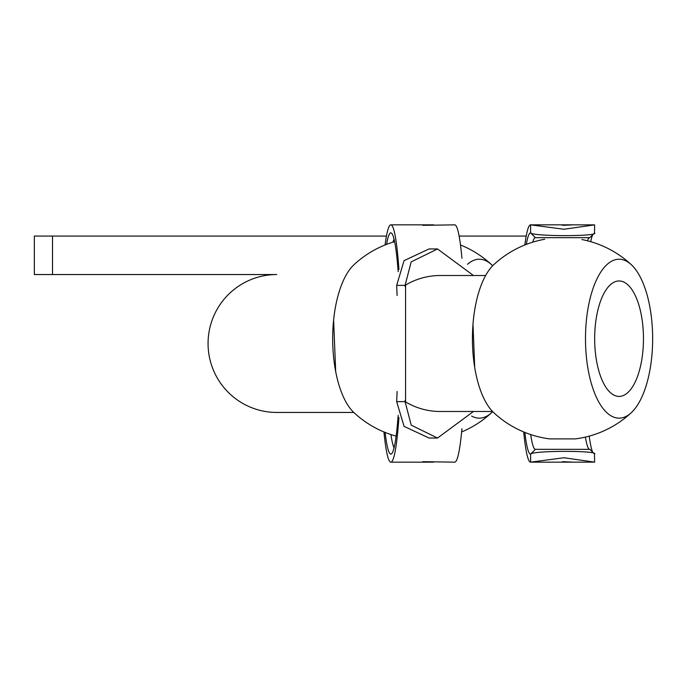 <?xml version="1.0" encoding="UTF-8"?>
<svg xmlns="http://www.w3.org/2000/svg" width="687" height="687" viewBox="0 0 687 687"><rect width="100%" height="100%" fill="white"/><g stroke="black" fill="none" stroke-linecap="round" stroke-linejoin="round"><path stroke-width="1.03" d="M473.455 275.513L437.525 248.96L429.04 248.96L404.068 260.639L396.665 285.38L405.081 285.38A67.987 67.73 -90 0 1 440.221 275.513L485.64 275.513M437.525 248.96L411.178 261.902L405.081 285.38L405.562 285.68L405.562 401.32L405.081 401.62L411.204 425.133L437.525 438.04L473.455 411.487M437.525 438.04L429.04 438.04L404.068 426.361L396.665 401.62L405.081 401.62L405.081 400.392M492.545 411.487L440.221 411.487A67.987 67.73 -90 0 1 405.081 401.62M474.7 367.425L472.991 324.195M396.665 401.62A118.653 10.339 -90 0 0 397.103 391.461M397.103 295.539A118.653 10.339 -90 0 0 396.665 285.38M353.771 412.449L276.749 412.449A68.949 68.683 -90 0 1 208.067 343.5A68.949 68.683 -90 0 1 276.749 274.551L34.35 274.551L34.35 236.07L386.455 236.07M526.199 236.07L459.131 236.07M52.521 274.551L52.521 236.07M492.665 265.775A79.469 33.586 90 0 0 491.609 264.735A79.469 33.586 90 0 0 467.538 264.272M471.617 416.039A79.469 33.586 90 0 0 491.609 412.638A79.469 33.586 90 0 0 492.665 411.607M394.613 241.678A101.015 101.015 0 0 0 353.968 264.735A79.469 33.586 90 0 0 332.68 338.691A79.469 33.586 90 0 0 353.968 412.638A101.015 101.015 0 0 0 396.116 436.125M461.93 428.722A118.653 10.339 90 0 1 454.734 462.153L422.788 461.655M422.788 225.345L454.734 224.847A118.653 10.339 90 0 1 461.93 258.278M398.177 415.334A110.641 9.644 90 0 1 391.684 453.712A110.641 9.644 90 0 1 385.106 432.415M386.558 244.392A110.641 9.644 90 0 1 391.684 233.288A110.641 9.644 90 0 1 398.177 271.666M398.924 417.481A118.653 10.339 90 0 1 390.843 462.153A118.653 10.339 90 0 1 383.947 431.943M385.081 244.976A118.653 10.339 90 0 1 390.843 224.847A118.653 10.339 90 0 1 398.924 269.519M433.652 224.847L411.882 224.847M411.882 462.153L433.652 462.153M394.063 239.213A105.832 9.223 -90 0 0 392.973 242.176M390.929 434.553A105.832 9.223 -90 0 0 394.063 447.787M335.694 371.598L333.616 320.082M544.722 239.256A101.015 101.015 0 0 0 493.721 264.735A79.469 33.586 90 0 0 472.433 338.691A79.469 33.586 90 0 0 493.721 412.638A101.015 101.015 0 0 0 549.712 438.89L575.371 438.89A101.015 101.015 0 0 0 631.353 412.647A79.469 33.586 90 0 0 652.65 338.691A79.469 33.586 90 0 0 631.362 264.735A79.469 33.586 90 0 0 585.487 338.691A79.469 33.586 90 0 0 631.362 412.638M643.461 338.691A57.725 24.397 90 0 0 631.362 288.823A57.725 24.397 90 0 0 600.404 301.516A57.725 24.397 90 0 0 600.404 375.858A57.725 24.397 90 0 0 631.362 388.55A57.725 24.397 90 0 0 643.461 338.691M589.695 237.668L535.388 237.668A105.832 9.223 -90 0 0 532.726 242.167M530.682 434.553A105.832 9.223 -90 0 0 535.388 449.332L589.695 449.332M588.957 448.989A105.832 9.223 90 0 1 588.888 448.92A105.832 9.223 90 0 1 585.393 437.087M587.471 240.793A105.832 9.223 90 0 1 588.888 238.08A105.832 9.223 90 0 1 588.965 238.011M551.635 462.153L573.447 462.153L562.541 461.655M562.541 225.345L573.447 224.847L551.635 224.847M573.405 462.153L594.607 462.128L563.975 457.748L530.596 462.153A118.653 10.339 90 0 1 523.7 431.943M524.834 244.976A118.653 10.339 90 0 1 530.596 224.847L563.924 229.252L594.607 224.872L573.405 224.847M592.683 234.817A110.641 9.644 -90 0 0 590.717 241.678M589.214 436.125A110.641 9.644 -90 0 0 592.683 452.183M594.607 462.119L594.487 454.141C599.897 450.44 532.348 450.449 530.596 454.141A110.641 9.644 90 0 1 524.851 432.415M526.311 244.392A110.641 9.644 90 0 1 530.596 232.859C532.399 236.56 599.931 236.551 594.487 232.859L594.607 224.872M405.081 286.608L405.081 285.38M551.678 462.153L530.596 462.153L530.596 454.141L535.388 449.332M535.388 237.668L530.596 232.859L530.596 224.847L551.678 224.847M461.63 431.943A101.015 101.015 0 0 0 491.609 412.647M491.609 264.735A101.015 101.015 0 0 0 460.496 244.976M411.925 224.847L390.843 224.847M411.925 462.153L390.843 462.153M631.353 264.735A101.015 101.015 0 0 0 581.906 239.548M589.789 237.702L594.607 232.902M594.607 454.098L589.789 449.298"/></g></svg>
